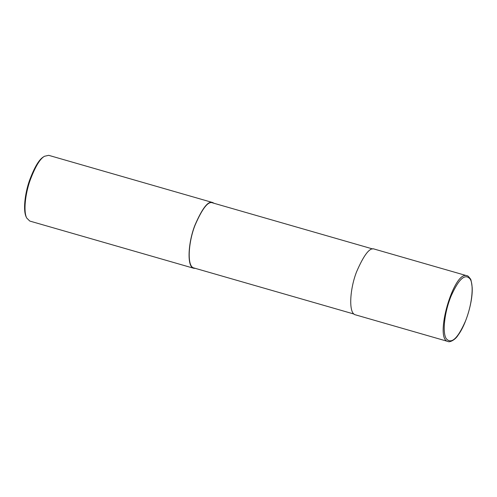 <?xml version="1.0" encoding="UTF-8"?>
<svg xmlns="http://www.w3.org/2000/svg" width="497" height="497" viewBox="0 0 497 497"><rect width="100%" height="100%" fill="white"/><g stroke="black" fill="none" stroke-linecap="round" stroke-linejoin="round"><path stroke-width="0.75" d="M470.342 279.326C465.403 272.99 459.023 278.482 451.208 295.79C444.604 311.526 442.175 332.089 446.144 338.538C451.201 344.551 457.607 338.817 465.366 321.342C471.752 305.841 474.101 285.887 470.342 279.326M467 275.773L374.378 249.103C369.911 247.108 363.978 254.675 356.579 271.809C349.826 288.85 348.254 313.619 355.448 314.831L448.058 341.495C449.046 342.483 454.898 340.6 458.29 334.879C466.304 324.1 473.101 300.586 472.15 287.142C471.404 281.482 470.796 278.711 470.324 278.836C468.677 276.549 467.571 275.531 467 275.773C453.854 269.89 433.813 339.426 448.058 341.495M372.781 248.997L212.61 202.882C208.193 200.906 202.316 208.398 194.992 225.358C188.307 242.232 186.754 266.759 193.88 267.951L354.044 314.067M214.114 203.31L212.71 202.552C208.243 200.558 202.31 208.125 194.911 225.259C188.158 242.3 186.586 267.069 193.78 268.281L195.377 268.386M212.71 202.552L48.706 155.331L44.481 156.269C39.866 158.872 35.001 167.11 29.876 180.983C25.266 194.315 23.34 211.511 26.701 218.021L29.783 221.059L193.78 268.281M44.481 156.269L43.574 156.847C39.077 159.382 34.33 167.414 29.335 180.939C24.838 193.936 22.961 210.703 26.242 217.052L26.701 218.021"/></g></svg>
